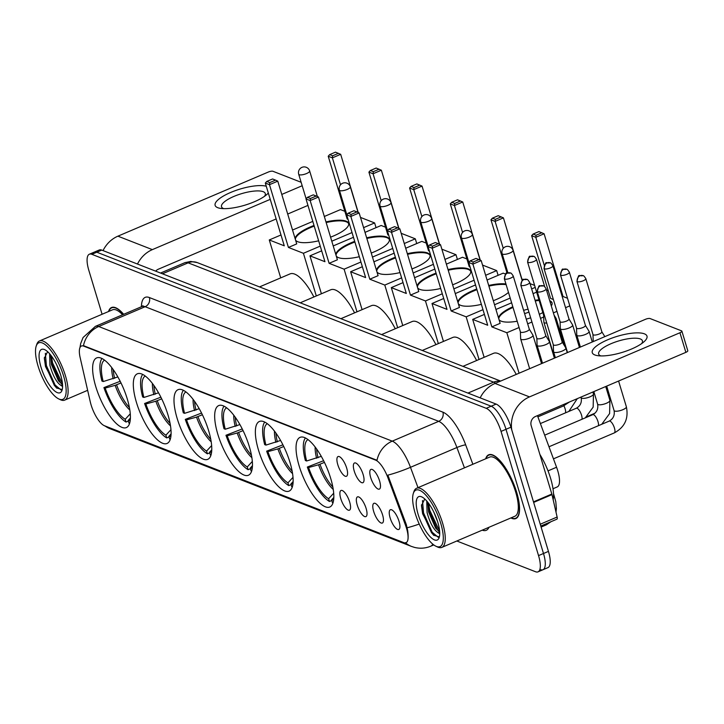 <?xml version="1.0" encoding="UTF-8"?>
<svg xmlns="http://www.w3.org/2000/svg" width="724" height="724" viewBox="0 0 724 724"><rect width="100%" height="100%" fill="white"/><g stroke="black" fill="none" stroke-linecap="round" stroke-linejoin="round"><path stroke-width="1.09" d="M167.941 414.78A37.865 12.706 -113.1 0 0 137.352 373.801A37.865 12.706 -113.1 0 0 136.465 402.49A37.865 12.706 -113.1 0 0 167.054 443.468A37.865 12.706 -113.1 0 0 167.941 414.78M289.989 462.437A37.865 12.706 -113.1 0 0 259.4 421.459A37.865 12.706 -113.1 0 0 258.513 450.147A37.865 12.706 -113.1 0 0 289.102 491.125A37.865 12.706 -113.1 0 0 289.989 462.437M249.309 446.554A37.865 12.706 -113.1 0 0 218.711 405.576A37.865 12.706 -113.1 0 0 217.824 434.264A37.865 12.706 -113.1 0 0 248.423 475.243A37.865 12.706 -113.1 0 0 249.309 446.554M208.621 430.662A37.865 12.706 -113.1 0 0 178.032 389.684A37.865 12.706 -113.1 0 0 177.145 418.372A37.865 12.706 -113.1 0 0 207.734 459.351A37.865 12.706 -113.1 0 0 208.621 430.662M127.252 398.888A37.865 12.706 -113.1 0 0 96.663 357.909A37.865 12.706 -113.1 0 0 95.776 386.598A37.865 12.706 -113.1 0 0 126.365 427.576A37.865 12.706 -113.1 0 0 127.252 398.888M330.678 478.329A37.865 12.706 -113.1 0 0 300.08 437.35A37.865 12.706 -113.1 0 0 299.193 466.039A37.865 12.706 -113.1 0 0 329.791 507.017A37.865 12.706 -113.1 0 0 330.678 478.329M354.244 471.098A10.715 3.593 66.9 0 1 355.294 462.908A10.715 3.593 66.9 0 1 363.149 474.573A10.715 3.593 66.9 0 1 363.511 482.166A10.715 3.593 66.9 0 1 359.059 480.492A10.715 3.593 66.9 0 1 354.244 471.098M337.791 464.672A10.715 3.593 66.9 0 1 338.841 456.482A10.715 3.593 66.9 0 1 346.696 468.147A10.715 3.593 66.9 0 1 347.058 475.74A10.715 3.593 66.9 0 1 342.606 474.066A10.715 3.593 66.9 0 1 337.791 464.672M370.688 477.523A10.715 3.593 66.9 0 1 371.747 469.333A10.715 3.593 66.9 0 1 379.602 480.998A10.715 3.593 66.9 0 1 379.955 488.591A10.715 3.593 66.9 0 1 375.512 486.917A10.715 3.593 66.9 0 1 370.688 477.523M373.674 511.443A10.715 3.593 66.9 0 1 374.733 503.243A10.715 3.593 66.9 0 1 382.589 514.918A10.715 3.593 66.9 0 1 382.942 522.511A10.715 3.593 66.9 0 1 378.489 520.827A10.715 3.593 66.9 0 1 373.674 511.443M357.222 505.017A10.715 3.593 66.9 0 1 358.28 496.818A10.715 3.593 66.9 0 1 366.136 508.492A10.715 3.593 66.9 0 1 366.489 516.085A10.715 3.593 66.9 0 1 362.036 514.402A10.715 3.593 66.9 0 1 357.222 505.017M340.769 498.592A10.715 3.593 66.9 0 1 341.828 490.401A10.715 3.593 66.9 0 1 349.683 502.067A10.715 3.593 66.9 0 1 350.036 509.66A10.715 3.593 66.9 0 1 345.592 507.986A10.715 3.593 66.9 0 1 340.769 498.592M390.127 517.859A10.715 3.593 66.9 0 1 391.186 509.669A10.715 3.593 66.9 0 1 399.033 521.343A10.715 3.593 66.9 0 1 399.395 528.936A10.715 3.593 66.9 0 1 394.942 527.253A10.715 3.593 66.9 0 1 390.127 517.859M537.452 415.639L556.566 467.242A21.43 7.186 66.9 0 1 557.733 470.7A21.43 7.186 66.9 0 1 557.227 486.935L552.991 488.745M405.431 525A19.295 6.471 66.9 0 1 406.472 528.113A19.295 6.471 66.9 0 1 406.028 542.729A19.295 6.471 66.9 0 1 403.784 542.629L104.455 425.739A19.295 6.471 66.9 0 1 90.301 401.938L80.147 357.611A19.295 6.471 66.9 0 1 81.405 346.018A19.295 6.471 66.9 0 1 83.64 346.108L375.647 460.138A19.295 6.471 66.9 0 1 387.946 477.813L405.431 525L406.327 524.619L407.675 530.475C408.752 538.62 408.001 542.692 405.413 542.683M510.891 517.941A34.652 11.62 -113.1 0 0 515.859 518.547A34.652 11.62 -113.1 0 0 516.674 492.293A34.652 11.62 -113.1 0 0 488.682 454.79A34.652 11.62 -113.1 0 0 485.668 458.799M123.677 314.316A34.652 11.62 -113.1 0 0 111.541 307.519A34.652 11.62 -113.1 0 0 108.537 311.519M540.502 569.634A21.43 7.186 -113.1 0 0 542.991 569.734L547.941 567.625A21.43 7.186 -113.1 0 0 548.448 551.389L510.945 427.187A21.43 7.186 -113.1 0 0 496.121 404.092L101.758 250.097L96.799 252.205A21.43 7.186 -113.1 0 0 94.319 252.097A21.43 7.186 -113.1 0 1 96.799 252.205L491.162 406.209L96.799 252.205L91.848 254.314A21.43 7.186 -113.1 0 0 89.36 254.214A21.43 7.186 -113.1 0 0 88.862 270.45L102.093 314.261M510.945 427.187L505.995 429.296A21.43 7.186 -113.1 0 0 491.162 406.209A21.43 7.186 -113.1 0 1 505.995 429.296L543.498 553.498L505.995 429.296L501.044 431.413A21.43 7.186 -113.1 0 0 486.211 408.318L91.848 254.314M542.991 569.734A21.43 7.186 -113.1 0 0 543.498 553.498A21.43 7.186 -113.1 0 1 542.991 569.734L538.041 571.851A21.43 7.186 -113.1 0 0 538.538 555.607L501.044 431.413M79.957 347.629L80.69 343.511L83.088 337.502L95.396 326.37A28.58 9.584 66.9 0 1 98.708 326.515A25.005 22.381 -68.7 0 0 83.459 345.647L377.005 460.283A25.005 22.381 111.3 0 1 392.254 441.142A28.58 9.584 66.9 0 1 410.481 467.315A25.005 3.358 159.7 0 1 387.838 475.143L406.327 524.619M456.826 541L535.552 571.743A21.43 7.186 -113.1 0 0 538.041 571.851M101.758 250.097A21.43 7.186 -113.1 0 0 99.269 249.988L89.36 254.214M644.396 333.836A28.58 8.407 163.2 0 1 644.07 341.701A28.58 8.407 163.2 0 1 597.78 355.674A28.58 8.407 163.2 0 1 594.866 354.959A28.58 8.407 163.2 0 1 607.753 339.755A28.58 8.407 163.2 0 1 644.396 333.836M641.627 343.619A22.86 6.724 -16.8 0 0 642.423 340.805A22.86 6.724 -16.8 0 0 640.351 338.968A22.86 6.724 -16.8 0 0 614.721 342.253A22.86 6.724 -16.8 0 0 598.658 354.018A22.86 6.724 -16.8 0 0 600.73 355.864A22.86 6.724 -16.8 0 0 600.875 355.918M511.778 429.938A28.58 25.575 -68.7 0 1 529.497 396.897L679.945 332.75A3.575 1.05 -16.8 0 0 681.881 331.13A3.575 1.05 -16.8 0 0 681.556 330.85L650.08 318.551A3.575 1.05 -16.8 0 0 645.5 319.293L495.053 383.449L529.497 396.897M480.184 397.874A28.58 25.575 -68.7 0 1 495.053 383.449M681.881 331.13L687.8 350.742A3.575 1.05 163.2 0 1 685.863 352.353L535.416 416.508A7.14 6.398 111.3 0 0 531.199 425.685L551.833 494.039A3.575 1.195 66.9 0 1 551.987 494.601L557.127 517.036A3.575 1.195 66.9 0 1 556.892 519.18L540.801 526.049M415.205 513.361A30.725 10.308 -113.1 0 0 435.857 546.195A30.725 10.308 -113.1 0 0 440.744 523.334A30.725 10.308 -113.1 0 0 425.803 495.116A30.725 10.308 -113.1 0 0 413.341 493.379A30.725 10.308 -113.1 0 0 415.205 513.361M435.857 546.195L437.468 546.964A32.155 10.788 -113.1 0 0 441.821 547.398A32.155 10.788 -113.1 0 0 442.581 523.036A32.155 10.788 -113.1 0 0 416.608 488.248A32.155 10.788 -113.1 0 0 413.902 491.686L413.341 493.379M441.821 547.398L514.882 516.239A32.155 10.788 -113.1 0 0 515.633 491.886A32.155 10.788 -113.1 0 0 489.659 457.097L416.608 488.248M511.198 517.814A34.29 11.503 -113.1 0 0 515.723 518.212A34.29 11.503 -113.1 0 0 516.529 492.239A34.29 11.503 -113.1 0 0 488.818 455.125A34.29 11.503 -113.1 0 0 485.976 458.663M553.163 499.732A35.72 11.982 -113.1 0 0 550.557 478.211A35.72 11.982 -113.1 0 0 539.878 454.437M439.739 533.796L437.893 532.565C433.613 529.615 430.002 522.981 427.088 512.664L426.753 501.008M439.694 532.031L435.586 528.049L428.635 512.004L427.821 502.302M437.694 521.895L433.83 512.13M437.893 532.565A17.865 5.991 -113.1 0 0 439.73 532.737M437.776 522.176A23.575 7.91 -113.1 0 0 421.902 496.963A23.575 7.91 -113.1 0 0 418.173 514.52A23.575 7.91 -113.1 0 0 429.631 536.158A23.575 7.91 -113.1 0 0 439.197 537.534A23.575 7.91 -113.1 0 0 437.776 522.176M424.726 498.936L421.477 505.605L422.635 513.796L433.658 535.244L439.088 536.81M438.273 537.308L432.219 532.285L423.54 512.864L422.499 500.556M439.631 531.181L429.73 510.221L428.545 503.243M433.866 535.452L431.45 532.611L422.771 513.189L421.504 504.836M438.943 531.606L437.64 529.968L428.961 510.547L427.73 503.08M307.99 439.586A32.725 10.978 -113.1 0 0 306.623 460.998L321.275 456.355M331.782 500.492L329.456 501.479A35.72 11.982 -113.1 0 1 307.338 467.043L323.61 460.717M305.438 437.966A35.72 11.982 -113.1 0 0 305.365 460.5L306.623 460.998M307.338 467.043L308.596 467.532A32.725 10.978 -113.1 0 0 328.624 498.718L329.456 501.479M328.624 498.718L333.692 493.225M324.433 462.392L318.569 464.772L308.596 467.532M516.248 374.408A39.295 13.186 -113.1 0 0 493.496 353.321L462.944 366.353M333.818 497.469L331.592 499.886L332.434 502.646A35.72 11.982 -113.1 0 0 333.049 502.718M331.592 499.886A32.725 10.978 -113.1 0 0 333.655 499.759M517.189 321.239A27.865 8.199 163.2 0 1 501.216 321.175A27.865 8.199 163.2 0 1 499.017 319.619M498.583 318.189A27.865 8.199 163.2 0 1 512.818 306.777M535.072 300.279A27.865 8.199 163.2 0 1 538.964 299.808M553.389 299.519L550.584 298.424L531.642 235.671L533.081 234.069L538.9 231.59L544.095 233.762L563.046 296.514L567.516 298.261M546.502 290.053L548.267 290.74M549.706 300.668A27.865 8.199 163.2 0 1 552.041 302.831A27.865 8.199 163.2 0 1 551.29 305.926M542.819 312.578A27.865 8.199 163.2 0 1 539.317 314.343M530.665 317.791A27.865 8.199 163.2 0 1 526.267 319.157M536.647 292.125L533.072 293.645M511.624 302.795L495.949 309.474M484.41 314.397L472.691 319.393L487.686 325.248L468.736 262.495L472.899 264.115L473.143 262.052L470.175 260.893L468.736 262.495M491.84 326.877L500.139 323.338L481.189 260.586L472.899 264.115L491.84 326.877L506.836 332.732L519.081 327.51M527.678 323.845L531.941 322.026M540.538 318.361L543.679 317.022M553.389 312.877L556.964 311.356M565.562 307.691L569.815 305.872M563.046 296.514L562.276 296.84M484.139 357.312L472.691 319.393M586.721 416.725L595.028 413.178M506.836 332.732L519.063 373.204M544.095 233.762L535.796 237.3L544.231 265.228M541.869 232.748L536.05 235.228L535.796 237.3L531.642 235.671M533.081 234.069L536.05 235.228M470.175 260.893L475.994 258.414L478.962 259.572L473.143 262.052M481.189 260.586L478.962 259.572M524.565 313.528A5.72 1.683 -16.8 0 0 527.941 312.46A5.72 1.683 -16.8 0 0 528.909 312.008M535.271 300.931A27.865 8.199 163.2 0 1 539.163 300.469M549.896 301.32A27.865 8.199 163.2 0 1 552.113 303.166M528.095 309.293A5.72 1.683 -16.8 0 0 523.624 310.424M498.782 318.841A27.865 8.199 163.2 0 1 513.017 307.428M267.31 423.694A32.725 10.978 -113.1 0 0 265.934 445.106L280.595 440.473M291.093 484.609L288.776 485.596A35.72 11.982 -113.1 0 1 266.658 451.152L282.921 444.826M264.758 422.083A35.72 11.982 -113.1 0 0 264.685 444.617L265.934 445.106M266.658 451.152L267.907 451.64A32.725 10.978 -113.1 0 0 287.944 482.836L288.776 485.596M287.944 482.836L293.012 477.342M283.754 446.5L277.88 448.889L267.907 451.64M476.627 360.516A39.295 13.186 -113.1 0 0 452.808 337.438L422.255 350.461M293.13 481.587L290.912 483.994L291.745 486.754A35.72 11.982 -113.1 0 0 292.369 486.836M290.912 483.994A32.725 10.978 -113.1 0 0 292.967 483.867M481.379 304.361A27.865 8.199 163.2 0 1 460.536 305.293A27.865 8.199 163.2 0 1 458.328 303.727M457.903 302.297A27.865 8.199 163.2 0 1 476.745 289.021M488.7 285.464A27.865 8.199 163.2 0 1 505.94 283.989M507.035 273.038L490.963 219.788L492.392 218.186L498.212 215.698L503.415 217.87L522.239 280.224M530.049 283.627L534.62 285.41M487.062 280.025L503.207 273.147L505.515 274.052M508.483 292.396A27.865 8.199 163.2 0 1 493.306 300.713M475.514 284.948L455.269 293.582M443.722 298.505L432.002 303.51L446.998 309.365L428.056 246.613L432.21 248.232L432.463 246.169L429.495 245.002L428.056 246.613M451.161 310.985L459.459 307.447L440.509 244.694L432.21 248.232L451.161 310.985L466.156 316.841L482.98 309.673M494.528 304.75L510.194 298.062M531.642 288.921L535.217 287.392M443.45 341.429L432.002 303.51M466.156 316.841L479.035 359.493M503.415 217.87L495.116 221.408L503.252 248.35M501.189 216.865L495.361 219.345L495.116 221.408L490.963 219.788M492.392 218.186L495.361 219.345M429.495 245.002L435.314 242.522L438.282 243.68L432.463 246.169M440.509 244.694L438.282 243.68M458.102 302.949A27.865 8.199 163.2 0 1 473.297 291.129A27.865 8.199 163.2 0 1 476.944 289.672M488.899 286.116A27.865 8.199 163.2 0 1 506.139 284.641M226.63 407.811A32.725 10.978 -113.1 0 0 225.255 429.223L239.906 424.581M250.413 468.718L248.097 469.704A35.72 11.982 -113.1 0 1 225.969 435.269L242.241 428.943M224.069 406.191A35.72 11.982 -113.1 0 0 223.997 428.726L225.255 429.223M225.969 435.269L227.227 435.757A32.725 10.978 -113.1 0 0 247.255 466.944L248.097 469.704M247.255 466.944L252.323 461.45M243.065 430.617L237.201 432.997L227.227 435.757M435.938 344.633A39.295 13.186 -113.1 0 0 412.128 321.547L381.575 334.579M252.45 465.695L250.233 468.111L251.065 470.871A35.72 11.982 -113.1 0 0 251.681 470.944M250.233 468.111A32.725 10.978 -113.1 0 0 252.287 467.985M440.699 288.478A27.865 8.199 163.2 0 1 419.848 289.401A27.865 8.199 163.2 0 1 417.648 287.844M417.214 286.414A27.865 8.199 163.2 0 1 436.065 273.129M448.02 269.572A27.865 8.199 163.2 0 1 468.138 268.812A27.865 8.199 163.2 0 1 470.672 271.057A27.865 8.199 163.2 0 1 452.627 284.822M470.093 266.993L469.224 266.649L450.274 203.897L451.713 202.295L457.532 199.815L462.727 201.987L480.293 260.178M482.546 265.084L496.673 270.595L498.103 275.328M446.382 264.142L462.518 257.255L466.899 258.966M434.834 269.066L414.59 277.699M403.042 282.622L391.322 287.618L406.318 293.473L387.367 230.721L391.53 232.341L391.774 230.277L388.806 229.119L387.367 230.721M410.472 295.102L418.771 291.564L399.829 228.811L391.53 232.341L410.472 295.102L425.468 300.958L442.301 293.781M453.839 288.858L474.093 280.224M485.632 275.301L496.673 270.595M402.77 325.538L391.322 287.618M425.468 300.958L438.346 343.601M462.727 201.987L454.428 205.525L462.564 232.458M460.5 200.973L454.681 203.453L454.428 205.525L450.274 203.897M451.713 202.295L454.681 203.453M388.806 229.119L394.625 226.639L397.594 227.798L391.774 230.277M399.829 228.811L397.594 227.798M417.413 287.066A27.865 8.199 163.2 0 1 432.608 275.238A27.865 8.199 163.2 0 1 436.255 273.781M448.219 270.224A27.865 8.199 163.2 0 1 470.745 271.391M185.941 391.919A32.725 10.978 -113.1 0 0 184.566 413.332L199.227 408.698M209.734 452.835L207.408 453.821A35.72 11.982 -113.1 0 1 185.29 419.377L201.553 413.051M183.389 390.308A35.72 11.982 -113.1 0 0 183.317 412.843L184.566 413.332M185.29 419.377L186.539 419.866A32.725 10.978 -113.1 0 0 206.575 451.061L207.408 453.821M206.575 451.061L211.643 445.568M202.385 414.725L196.521 417.114L186.539 419.866M395.259 328.741A39.295 13.186 -113.1 0 0 371.439 305.664L340.886 318.687M211.77 449.812L209.544 452.219L210.376 454.98A35.72 11.982 -113.1 0 0 211.001 455.061M209.544 452.219A32.725 10.978 -113.1 0 0 211.598 452.093M400.01 272.586A27.865 8.199 163.2 0 1 379.168 273.518A27.865 8.199 163.2 0 1 376.969 271.952M376.534 270.523A27.865 8.199 163.2 0 1 395.376 257.246M407.331 253.69A27.865 8.199 163.2 0 1 427.459 252.92A27.865 8.199 163.2 0 1 429.984 255.165A27.865 8.199 163.2 0 1 411.938 268.939M429.413 251.11L428.536 250.766L409.594 188.014L411.024 186.412L416.852 183.923L422.047 186.095L439.613 244.287M441.866 249.192L455.984 254.712L457.414 259.436M405.693 248.251L421.839 241.373L426.219 243.083M394.155 253.174L373.901 261.807M362.353 266.731L350.633 271.735L365.638 277.591L346.687 214.838L350.841 216.458L351.095 214.395L348.126 213.227L346.687 214.838M369.792 279.211L378.091 275.672L359.14 212.919L350.841 216.458L369.792 279.211L384.788 285.066L401.612 277.898M413.16 272.975L433.404 264.332M444.952 259.418L455.984 254.712M362.091 309.655L350.633 271.735M384.788 285.066L397.666 327.719M422.047 186.095L413.748 189.634L421.884 216.576M419.82 185.091L414.001 187.57L413.748 189.634L409.594 188.014M411.024 186.412L414.001 187.57M348.126 213.227L353.946 210.747L356.914 211.906L351.095 214.395M359.14 212.919L356.914 211.906M376.733 271.174A27.865 8.199 163.2 0 1 391.928 259.355A27.865 8.199 163.2 0 1 395.576 257.898M407.531 254.341A27.865 8.199 163.2 0 1 430.065 255.5M145.262 376.037A32.725 10.978 -113.1 0 0 143.886 397.449L158.538 392.806M169.045 436.943L166.728 437.93A35.72 11.982 -113.1 0 1 144.601 403.494L160.873 397.168M142.7 374.417A35.72 11.982 -113.1 0 0 142.628 396.951L143.886 397.449M144.601 403.494L145.859 403.983A32.725 10.978 -113.1 0 0 165.896 435.169L166.728 437.93M165.896 435.169L170.964 429.676M161.696 398.843L155.832 401.223L145.859 403.983M354.57 312.858A39.295 13.186 -113.1 0 0 330.759 289.772L300.207 302.804M171.081 433.92L168.864 436.337L169.697 439.097A35.72 11.982 -113.1 0 0 170.312 439.169M168.864 436.337A32.725 10.978 -113.1 0 0 170.918 436.21M359.33 256.703A27.865 8.199 163.2 0 1 338.479 257.626A27.865 8.199 163.2 0 1 336.28 256.07M335.846 254.64A27.865 8.199 163.2 0 1 354.697 241.354M366.652 237.798A27.865 8.199 163.2 0 1 386.779 237.038A27.865 8.199 163.2 0 1 389.304 239.282A27.865 8.199 163.2 0 1 371.258 253.047M388.734 235.219L387.856 234.875L368.905 172.122L370.344 170.52L376.163 168.04L381.358 170.212L398.933 228.404M401.187 233.309L415.305 238.82L416.734 243.554M365.014 232.368L381.15 225.481L385.53 227.191M353.466 237.291L333.221 245.925M321.673 250.848L309.953 255.844L324.949 261.699L306.008 198.946L310.162 200.566L310.415 198.503L307.438 197.344L306.008 198.946M329.112 263.328L337.402 259.789L318.46 197.037L310.162 200.566L329.112 263.328L344.108 269.183L360.932 262.007M372.471 257.083L392.725 248.45M404.273 243.526L415.305 238.82M321.402 293.763L309.953 255.844M344.108 269.183L356.977 311.827M381.358 170.212L373.068 173.751L381.195 200.684M379.132 169.199L373.312 171.678L373.068 173.751L368.905 172.122M370.344 170.52L373.312 171.678M307.438 197.344L313.257 194.865L316.234 196.023L310.415 198.503M318.46 197.037L316.234 196.023M336.045 255.291A27.865 8.199 163.2 0 1 351.249 243.463A27.865 8.199 163.2 0 1 354.896 242.006M366.851 238.449A27.865 8.199 163.2 0 1 389.376 239.617M104.573 360.145A32.725 10.978 -113.1 0 0 103.206 381.557L117.858 376.923M128.365 421.06L126.039 422.047A35.72 11.982 -113.1 0 1 103.921 387.602L120.184 381.276M102.021 358.534A35.72 11.982 -113.1 0 0 101.948 381.068L103.206 381.557M103.921 387.602L105.179 388.091A32.725 10.978 -113.1 0 0 125.207 419.287L126.039 422.047M125.207 419.287L130.275 413.793M121.017 382.951L115.152 385.34L105.179 388.091M313.89 296.967A39.295 13.186 -113.1 0 0 290.08 273.889L259.518 286.912M130.401 418.038L128.175 420.445L129.008 423.205A35.72 11.982 -113.1 0 0 129.632 423.287M128.175 420.445A32.725 10.978 -113.1 0 0 130.23 420.318M318.641 240.811A27.865 8.199 163.2 0 1 297.799 241.744A27.865 8.199 163.2 0 1 295.6 240.178M295.166 238.748A27.865 8.199 163.2 0 1 314.008 225.472M325.972 221.915A27.865 8.199 163.2 0 1 346.09 221.146A27.865 8.199 163.2 0 1 348.624 223.39A27.865 8.199 163.2 0 1 330.569 237.164M348.045 219.336L347.167 218.992L328.225 156.239L329.664 154.637L335.483 152.149L340.678 154.321L358.244 212.512M360.498 217.417L374.625 222.938L376.046 227.662M324.325 216.476L340.47 209.598L344.85 211.308M312.786 221.399L292.532 230.033M280.993 234.956L269.274 239.961L284.27 245.816L265.319 183.063L269.482 184.683L269.726 182.62L266.758 181.453L265.319 183.063M288.423 247.436L296.722 243.898L277.772 181.145L269.482 184.683L288.423 247.436L303.419 253.291L320.243 246.124M331.791 241.201L352.036 232.558M363.584 227.644L374.625 222.938M280.722 277.88L269.274 239.961M303.419 253.291L316.298 295.944M340.678 154.321L332.379 157.859L340.515 184.801M338.452 153.316L332.633 155.796L332.379 157.859L328.225 156.239M329.664 154.637L332.633 155.796M266.758 181.453L272.577 178.973L275.545 180.131L269.726 182.62M277.772 181.145L275.545 180.131M295.365 239.4A27.865 8.199 163.2 0 1 310.56 227.58A27.865 8.199 163.2 0 1 314.207 226.123M326.162 222.567A27.865 8.199 163.2 0 1 348.697 223.725M592.974 334.497L593.227 341.457A6.435 1.891 -16.8 0 0 593.246 341.574M592.965 334.443A4.643 1.367 -16.8 0 0 592.983 334.542A4.643 1.367 -16.8 0 0 593.409 334.913A4.643 1.367 -16.8 0 0 599.363 333.954A4.643 1.367 -16.8 0 0 601.879 331.863A4.643 1.367 -16.8 0 0 601.834 331.764M576.521 328.072L576.775 335.031A6.435 1.891 -16.8 0 0 576.802 335.176A6.435 1.891 -16.8 0 0 577.381 335.692A6.435 1.891 -16.8 0 0 585.625 334.361A6.435 1.891 -16.8 0 0 589.11 331.456A6.435 1.891 -16.8 0 0 589.046 331.321L585.408 325.384M576.521 328.017A4.643 1.367 -16.8 0 0 576.53 328.117A4.643 1.367 -16.8 0 0 576.956 328.497A4.643 1.367 -16.8 0 0 582.911 327.529A4.643 1.367 -16.8 0 0 585.426 325.438A4.643 1.367 -16.8 0 0 585.381 325.338M560.068 321.646L560.322 328.606A6.435 1.891 -16.8 0 0 560.349 328.75A6.435 1.891 -16.8 0 0 560.928 329.266A6.435 1.891 -16.8 0 0 569.173 327.936A6.435 1.891 -16.8 0 0 572.657 325.031A6.435 1.891 -16.8 0 0 572.594 324.895L568.955 318.958M560.068 321.592A4.643 1.367 -16.8 0 0 560.086 321.691A4.643 1.367 -16.8 0 0 560.503 322.071A4.643 1.367 -16.8 0 0 566.458 321.103A4.643 1.367 -16.8 0 0 568.974 319.012A4.643 1.367 -16.8 0 0 568.928 318.913M543.615 315.221L543.869 322.18A6.435 1.891 -16.8 0 0 543.896 322.325A6.435 1.891 -16.8 0 0 544.475 322.841A6.435 1.891 -16.8 0 0 546.756 323.031M543.615 315.166A4.643 1.367 -16.8 0 0 543.634 315.275A4.643 1.367 -16.8 0 0 544.05 315.646A4.643 1.367 -16.8 0 0 544.557 315.764M555.507 319.899A6.435 1.891 -16.8 0 0 556.204 318.605A6.435 1.891 -16.8 0 0 556.15 318.469L554.041 315.04M553.29 344.696L553.552 351.647A6.435 1.891 -16.8 0 0 553.57 351.792A6.435 1.891 -16.8 0 0 554.159 352.317A6.435 1.891 -16.8 0 0 562.403 350.977A6.435 1.891 -16.8 0 0 565.887 348.081A6.435 1.891 -16.8 0 0 565.824 347.945L562.186 342.009M553.29 344.642A4.643 1.367 -16.8 0 0 553.308 344.742A4.643 1.367 -16.8 0 0 553.733 345.113A4.643 1.367 -16.8 0 0 559.688 344.153A4.643 1.367 -16.8 0 0 562.204 342.054A4.643 1.367 -16.8 0 0 562.159 341.963M536.846 338.271L537.099 345.23A6.435 1.891 -16.8 0 0 537.118 345.375A6.435 1.891 -16.8 0 0 537.706 345.891A6.435 1.891 -16.8 0 0 545.95 344.561A6.435 1.891 -16.8 0 0 549.435 341.656A6.435 1.891 -16.8 0 0 549.371 341.52L545.733 335.583M536.837 338.217A4.643 1.367 -16.8 0 0 536.855 338.316A4.643 1.367 -16.8 0 0 537.28 338.696A4.643 1.367 -16.8 0 0 543.235 337.728A4.643 1.367 -16.8 0 0 545.751 335.637A4.643 1.367 -16.8 0 0 545.706 335.538M520.393 331.845L520.646 338.805A6.435 1.891 -16.8 0 0 520.674 338.95A6.435 1.891 -16.8 0 0 521.253 339.466A6.435 1.891 -16.8 0 0 529.497 338.135A6.435 1.891 -16.8 0 0 532.982 335.23A6.435 1.891 -16.8 0 0 532.918 335.094L529.28 329.158M520.384 331.791A4.643 1.367 -16.8 0 0 520.402 331.891A4.643 1.367 -16.8 0 0 520.827 332.271A4.643 1.367 -16.8 0 0 526.782 331.302A4.643 1.367 -16.8 0 0 529.298 329.212A4.643 1.367 -16.8 0 0 529.253 329.112M268.323 193.018A28.58 8.407 163.2 0 1 266.93 194.421A28.58 8.407 163.2 0 1 220.639 208.403A28.58 8.407 163.2 0 1 217.725 207.679A28.58 8.407 163.2 0 1 229.68 192.883A28.58 8.407 163.2 0 1 266.278 186.24M264.486 196.34A22.86 6.724 -16.8 0 0 265.292 193.534A22.86 6.724 -16.8 0 0 263.21 191.688A22.86 6.724 -16.8 0 0 237.581 194.982A22.86 6.724 -16.8 0 0 221.517 206.747A22.86 6.724 -16.8 0 0 223.589 208.584A22.86 6.724 -16.8 0 0 223.734 208.639M137.488 264.052A28.58 25.575 -68.7 0 1 152.357 249.626L270.242 199.353M103.043 250.594A28.58 25.575 -68.7 0 1 117.912 236.169L268.36 172.022A3.575 1.05 -16.8 0 1 272.939 171.28L301.13 182.285M281.79 194.43L302.179 185.742M307.953 205.408L287.709 214.042M276.161 218.965L158.275 269.238A7.14 6.398 111.3 0 0 155.678 271.147M38.064 366.082A30.725 10.308 -113.1 0 0 58.716 398.915A30.725 10.308 -113.1 0 0 63.603 376.055A30.725 10.308 -113.1 0 0 48.662 347.837A30.725 10.308 -113.1 0 0 36.2 346.099A30.725 10.308 -113.1 0 0 38.064 366.082M58.716 398.915L60.327 399.684A32.155 10.788 -113.1 0 0 64.689 400.119A32.155 10.788 -113.1 0 0 65.441 375.765A32.155 10.788 -113.1 0 0 39.467 340.968A32.155 10.788 -113.1 0 0 36.761 344.416L36.2 346.099M62.599 386.516L60.753 385.286C56.472 382.344 52.87 375.711 49.947 365.385L49.612 353.728M62.554 384.752L58.445 380.77L51.495 364.724L50.68 355.031M60.554 374.625L56.689 364.851M60.753 385.286A17.865 5.991 -113.1 0 0 62.59 385.458M60.635 374.896A23.575 7.91 -113.1 0 0 44.761 349.692A23.575 7.91 -113.1 0 0 41.033 367.249A23.575 7.91 -113.1 0 0 52.49 388.888A23.575 7.91 -113.1 0 0 62.056 390.254A23.575 7.91 -113.1 0 0 60.635 374.896M47.585 351.665L44.345 358.335L45.494 366.516L56.517 387.974L61.947 389.53M123.523 314.379A34.29 11.503 -113.1 0 0 111.677 307.845A34.29 11.503 -113.1 0 0 108.835 311.383M122.582 314.777A32.155 10.788 -113.1 0 0 112.519 309.818L39.467 340.968M61.133 390.037L55.087 385.005L46.399 365.584L45.359 353.276M62.49 383.901L52.59 362.941L51.404 355.973M56.734 388.173L54.309 385.331L45.63 365.919L44.363 357.556M61.802 384.326L60.499 382.697L51.82 363.276L50.59 355.801M548.023 470.881L556.566 467.242M375.647 460.138L376.254 459.885M387.946 477.813L388.842 477.424M83.64 346.108L84.255 345.855M419.232 524.058A25.005 3.358 159.7 0 1 407.205 527.76M105.061 425.974A25.005 22.381 111.3 0 0 109.804 428.617L411.522 546.439A25.005 22.381 -68.7 0 1 405.612 542.855M141.406 306.75A35.72 11.982 66.9 0 1 149.361 297.537A7.14 6.398 111.3 0 1 145.144 306.714L98.708 326.515L392.254 441.142L438.69 421.341L145.144 306.714A28.58 9.584 -113.1 0 0 141.832 306.569L142.945 305.718L142.728 306.333M464.446 467.849L456.907 447.523L410.481 467.315L418.01 487.65M432.807 544.158A28.58 9.584 66.9 0 1 430.834 546.158L433.767 544.91M149.361 297.537L442.907 412.164A35.72 11.982 66.9 0 1 465.686 444.889L472.863 464.256M488.962 527.298A35.72 11.982 66.9 0 1 482.238 530.167M538.538 555.607L548.448 551.389M486.211 408.318L496.121 404.092M465.686 444.889A7.14 0.959 -20.3 0 0 456.907 447.523A28.58 9.584 -113.1 0 0 438.69 421.341A7.14 6.398 111.3 0 0 442.907 412.164M551.054 521.669L546.195 524.909A28.58 9.584 -113.1 0 0 548.168 522.909M495.605 383.204A28.58 9.584 -113.1 0 0 493.623 382.145L467.939 393.096M500.23 381.24A14.29 12.788 111.3 0 0 493.623 382.145L188.131 262.839L162.447 273.79M184.81 262.703L190.656 261.427L197.272 262.604A14.29 12.788 111.3 0 0 188.131 262.839A28.58 9.584 -113.1 0 0 184.81 262.703L160.547 273.048M553.489 493.515L553.543 493.678A14.29 1.919 159.7 0 1 553.507 493.976M533.498 501.859L551.833 494.039M685.863 352.353L679.945 332.75M551.987 494.601L533.66 502.411M540.249 524.23L557.127 517.036M316.641 449.025A28.01 9.394 -113.1 0 0 318.044 457.731M318.569 464.772A28.345 9.512 -113.1 0 0 333.248 489.469M315.139 446.998A28.345 9.512 -113.1 0 0 316.596 458.238M320.017 464.274A28.01 9.394 -113.1 0 0 332.823 486.981M522.113 280.333L513.072 250.395A5.72 1.683 163.2 0 1 509.977 252.975A5.72 1.683 163.2 0 1 502.646 254.16A5.72 1.683 163.2 0 1 502.13 253.699L507.886 272.785M275.953 433.133A28.01 9.394 -113.1 0 0 277.355 441.848M277.88 448.889A28.345 9.512 -113.1 0 0 292.568 473.587M274.459 431.106A28.345 9.512 -113.1 0 0 275.907 442.355M279.337 448.382A28.01 9.394 -113.1 0 0 292.143 471.098M480.112 260.088L472.392 234.513A5.72 1.683 163.2 0 1 469.297 237.092A5.72 1.683 163.2 0 1 461.966 238.277A5.72 1.683 163.2 0 1 461.441 237.816L468.853 262.359M235.273 417.25A28.01 9.394 -113.1 0 0 236.676 425.956M237.201 432.997A28.345 9.512 -113.1 0 0 251.889 457.695M233.771 415.223A28.345 9.512 -113.1 0 0 235.228 426.463M238.648 432.5A28.01 9.394 -113.1 0 0 251.454 455.206M439.432 244.205L431.703 218.621A5.72 1.683 163.2 0 1 428.608 221.2A5.72 1.683 163.2 0 1 421.278 222.386A5.72 1.683 163.2 0 1 420.762 221.924L428.174 246.477M194.584 401.358A28.01 9.394 -113.1 0 0 195.996 410.074M196.521 417.114A28.345 9.512 -113.1 0 0 211.2 441.812M193.091 399.331A28.345 9.512 -113.1 0 0 194.548 410.58M197.969 416.608A28.01 9.394 -113.1 0 0 210.775 439.323M398.743 228.313L391.023 202.738A5.72 1.683 163.2 0 1 387.928 205.317A5.72 1.683 163.2 0 1 380.598 206.503A5.72 1.683 163.2 0 1 380.082 206.041L387.494 230.585M153.904 385.476A28.01 9.394 -113.1 0 0 155.307 394.182M155.832 401.223A28.345 9.512 -113.1 0 0 170.52 425.92M152.402 383.449A28.345 9.512 -113.1 0 0 153.859 394.689M157.28 400.725A28.01 9.394 -113.1 0 0 170.095 423.431M358.063 212.431L350.335 186.846A5.72 1.683 163.2 0 1 347.239 189.426A5.72 1.683 163.2 0 1 339.918 190.611A5.72 1.683 163.2 0 1 339.393 190.15L346.805 214.702M113.225 369.584A28.01 9.394 -113.1 0 0 114.627 378.299M115.152 385.34A28.345 9.512 -113.1 0 0 129.831 410.037M111.722 367.557A28.345 9.512 -113.1 0 0 113.179 378.806M116.6 384.833A28.01 9.394 -113.1 0 0 129.406 407.549M317.374 196.539L309.655 170.964A5.72 1.683 163.2 0 1 306.56 173.543A5.72 1.683 163.2 0 1 299.229 174.728A5.72 1.683 163.2 0 1 298.713 174.267L306.125 198.81M577.345 281.708A4.643 1.367 -16.8 0 0 582.549 281.039A4.643 1.367 -16.8 0 0 585.816 278.649C584.359 276.369 583.444 275.373 583.055 275.663A4.643 4.154 -68.7 0 0 580.087 275.744A4.643 4.154 111.3 0 0 577.345 281.708A4.643 1.367 -16.8 0 1 576.919 281.337L592.983 334.542M614.296 432.907C624.758 427.232 628.785 418.526 626.36 406.779A6.435 1.891 -16.8 0 1 622.034 410.019A6.435 1.891 -16.8 0 1 614.812 411.078A6.435 1.891 -16.8 0 1 614.64 411.015A6.435 1.891 -16.8 0 1 614.052 410.499C614.893 415.268 613.291 418.798 609.246 421.078A6.435 2.154 66.9 0 1 610.169 421.187A6.435 2.154 66.9 0 1 614.441 428.038A6.435 2.154 66.9 0 1 614.296 432.907L553.462 458.844M560.892 275.283A4.643 1.367 -16.8 0 0 566.096 274.613A4.643 1.367 -16.8 0 0 569.363 272.224C567.915 269.943 566.992 268.948 566.602 269.238A4.643 4.154 -68.7 0 0 563.634 269.319A4.643 4.154 111.3 0 0 560.892 275.283A4.643 1.367 -16.8 0 1 560.466 274.912L576.53 328.117M601.735 424.282L609.617 413.54L609.916 400.354A6.435 1.891 -16.8 0 1 605.581 403.594A6.435 1.891 -16.8 0 1 598.359 404.653A6.435 1.891 -16.8 0 1 598.187 404.589A6.435 1.891 -16.8 0 1 597.599 404.073C598.44 408.843 596.838 412.372 592.802 414.653A6.435 2.154 66.9 0 1 593.716 414.762A6.435 2.154 66.9 0 1 597.997 421.612A6.435 2.154 66.9 0 1 598.413 425.694M544.439 268.857A4.643 1.367 -16.8 0 0 549.643 268.188A4.643 1.367 -16.8 0 0 552.91 265.798C551.462 263.518 550.539 262.522 550.149 262.812A4.643 4.154 -68.7 0 0 547.181 262.893A4.643 4.154 111.3 0 0 544.439 268.857A4.643 1.367 -16.8 0 1 544.014 268.486L560.086 321.691M585.291 417.857L593.164 407.123L593.463 393.928A6.435 1.891 -16.8 0 1 589.128 397.168A6.435 1.891 -16.8 0 1 581.915 398.227A6.435 1.891 -16.8 0 1 581.734 398.164A6.435 1.891 -16.8 0 1 581.146 397.648C581.987 402.417 580.386 405.947 576.349 408.227A6.435 2.154 66.9 0 1 577.263 408.336A6.435 2.154 66.9 0 1 581.544 415.187A6.435 2.154 66.9 0 1 581.96 419.277M527.986 262.432A4.643 1.367 -16.8 0 0 533.19 261.762A4.643 1.367 -16.8 0 0 536.457 259.373C535.009 257.092 534.086 256.097 533.706 256.396A4.643 4.154 -68.7 0 0 530.728 256.468A4.643 4.154 111.3 0 0 527.986 262.432A4.643 1.367 -16.8 0 1 527.57 262.061L543.634 315.275M563.887 405.766A6.435 2.154 66.9 0 1 565.091 408.761A6.435 2.154 66.9 0 1 565.507 412.852M537.661 291.908A4.643 1.367 -16.8 0 0 542.873 291.238A4.643 1.367 -16.8 0 0 546.131 288.849C544.683 286.568 543.769 285.573 543.38 285.862A4.643 4.154 -68.7 0 0 540.403 285.944A4.643 4.154 111.3 0 0 537.661 291.908A4.643 1.367 -16.8 0 1 537.244 291.537L553.308 344.742M564.096 404.282A6.435 2.154 66.9 0 1 563.408 405.974L537.905 416.852M521.217 285.482A4.643 1.367 -16.8 0 0 526.42 284.813A4.643 1.367 -16.8 0 0 529.687 282.423C528.23 280.143 527.316 279.147 526.927 279.437A4.643 4.154 -68.7 0 0 523.959 279.518A4.643 4.154 111.3 0 0 521.217 285.482A4.643 1.367 -16.8 0 1 520.791 285.111L536.855 338.316M504.764 279.057A4.643 1.367 -16.8 0 0 509.968 278.387A4.643 1.367 -16.8 0 0 513.235 275.998C511.778 273.717 510.863 272.722 510.474 273.011A4.643 4.154 -68.7 0 0 507.506 273.093A4.643 4.154 111.3 0 0 504.764 279.057A4.643 1.367 -16.8 0 1 504.338 278.686L520.402 331.891M117.912 236.169L152.357 249.626M104.337 425.694L109.804 428.617M411.522 546.439L414.472 547.389C420.047 548.783 425.504 548.376 430.834 546.158M95.396 326.37L141.832 306.569M553.543 493.678L555.797 501.687L556.394 508.474L556.014 512.176M546.195 524.909L541.109 527.081M197.272 262.604L500.628 381.068M517.253 517.56L515.723 518.212M490.347 454.473L488.818 455.125M513.072 250.395A5.72 5.72 0 0 0 503.723 247.852A5.72 5.72 0 0 0 502.13 253.699M472.392 234.513A5.72 5.72 0 0 0 463.034 231.961A5.72 5.72 0 0 0 461.441 237.816M431.703 218.621A5.72 5.72 0 0 0 422.354 216.078A5.72 5.72 0 0 0 420.762 221.924M391.023 202.738A5.72 5.72 0 0 0 381.675 200.186A5.72 5.72 0 0 0 380.082 206.041M350.335 186.846A5.72 5.72 0 0 0 340.986 184.303A5.72 5.72 0 0 0 339.393 190.15M309.655 170.964A5.72 5.72 0 0 0 300.306 168.411A5.72 5.72 0 0 0 298.713 174.267M614.052 410.499L606.694 386.118M548.982 446.771L609.246 421.078M626.36 406.779L618.595 381.041M601.861 331.809L604.821 336.642M585.816 278.649L601.879 331.863M576.919 281.337C579.408 272.441 577.969 276.586 583.055 275.663M597.599 404.073L593.834 391.603M580.386 347.058L576.802 335.176M544.683 435.169L592.802 414.653M609.916 400.354L605.735 386.526M592.286 341.981L589.11 331.456M569.363 272.224L585.426 325.438M560.466 274.912C562.964 266.016 561.516 270.161 566.602 269.238M581.146 397.648L580.974 397.078M567.526 352.543L560.349 328.75M540.385 423.558L576.349 408.227M593.463 393.928L592.884 392.01M579.435 347.466L572.657 325.031M552.91 265.798L568.974 319.012M544.014 268.486C546.511 259.59 545.063 263.735 550.149 262.812M554.674 358.018L543.896 322.325M577.299 398.653L568.838 411.431M564.331 345.502L556.204 318.605M536.457 259.373L544.692 286.65M527.57 262.061C530.059 253.165 528.611 257.31 533.706 256.396M569.453 401.992L563.408 405.974M555.362 357.728L553.57 351.792M567.263 352.651L565.887 348.081M546.131 288.849L562.204 342.054M537.244 291.537C539.733 282.641 538.294 286.785 543.38 285.862M542.502 363.213L537.118 345.375M554.412 358.136L549.435 341.656M529.687 282.423L545.751 335.637M520.791 285.111C523.28 276.215 521.841 280.36 526.927 279.437M529.651 368.688L520.674 338.95M541.552 363.62L532.982 335.23M513.235 275.998L529.298 329.212M504.338 278.686C506.836 269.79 505.388 273.934 510.474 273.011M87.64 390.327L64.689 400.119M113.215 307.193L111.677 307.845"/></g></svg>
